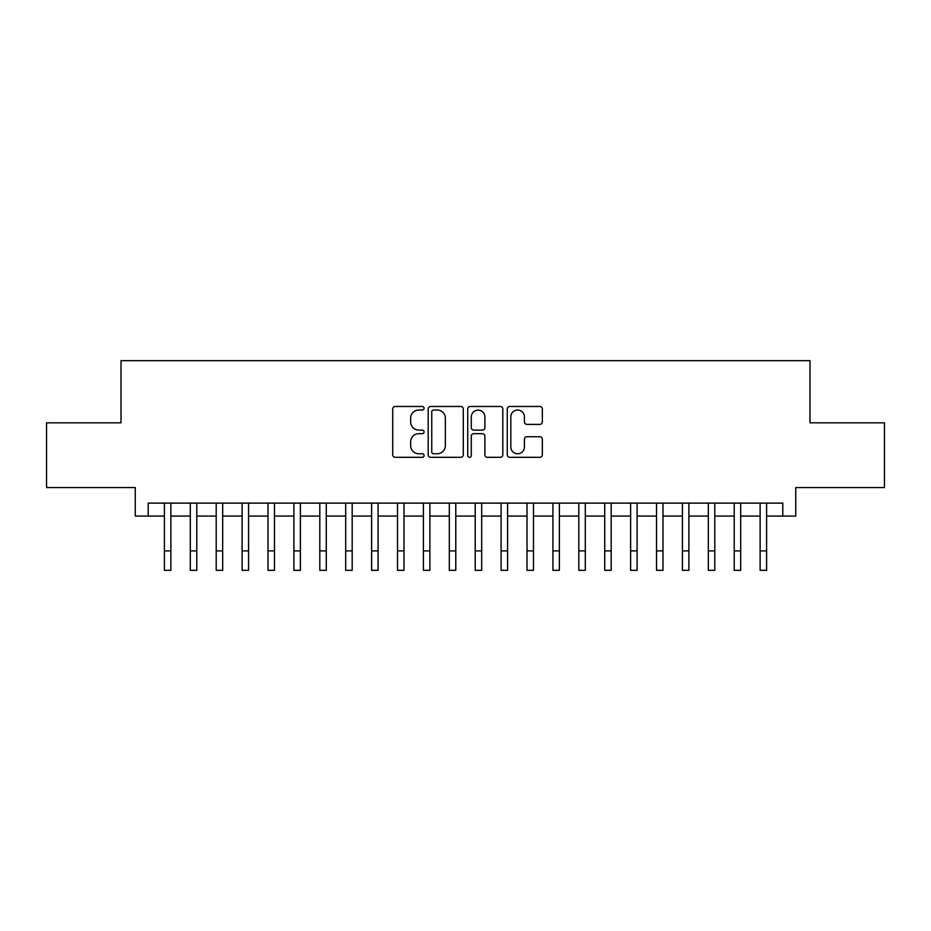 <?xml version="1.0" encoding="UTF-8"?>
<svg xmlns="http://www.w3.org/2000/svg" width="931" height="931" viewBox="0 0 931 931"><rect width="100%" height="100%" fill="white"/><g stroke="black" fill="none" stroke-linecap="round" stroke-linejoin="round"><path stroke-width="1.4" d="M424.059 408.255A1.781 1.781 0 0 0 422.278 406.475L395.268 406.475A2.537 2.537 0 0 0 392.719 409.012L392.719 454.77A2.537 2.537 0 0 0 395.268 457.319L422.278 457.319A1.781 1.781 0 0 0 424.059 455.538A1.781 1.781 0 0 0 422.278 453.758L418.787 453.758A8.135 8.135 0 0 1 410.652 445.623L410.652 441.806A8.135 8.135 0 0 1 418.787 433.671L422.278 433.671A1.781 1.781 0 0 0 424.059 431.891A1.781 1.781 0 0 0 422.278 430.11L418.787 430.11A8.135 8.135 0 0 1 410.652 421.976L410.652 418.17A8.135 8.135 0 0 1 418.787 410.024L422.278 410.024A1.781 1.781 0 0 0 424.059 408.255M539.805 424.396A2.537 2.537 0 0 0 542.342 421.848L542.342 409.012A2.537 2.537 0 0 0 539.805 406.475L509.804 406.475A2.537 2.537 0 0 0 507.255 409.012L507.255 454.77A2.537 2.537 0 0 0 509.804 457.319L539.805 457.319A2.537 2.537 0 0 0 542.342 454.77L542.342 439.269A2.537 2.537 0 0 0 539.805 436.72L526.958 436.72A2.537 2.537 0 0 0 524.421 439.269L524.421 446.961A6.796 6.796 0 0 1 517.613 453.758A6.796 6.796 0 0 1 510.816 446.961L510.816 416.832A6.796 6.796 0 0 1 517.613 410.024A6.796 6.796 0 0 1 524.421 416.832L524.421 421.848A2.537 2.537 0 0 0 526.958 424.396L539.805 424.396M148.215 516.077L148.215 503.124L782.785 503.124L782.785 516.077L795.737 516.077L795.737 487.576L884.45 487.576L884.45 422.825L809.982 422.825L809.982 360.669L121.018 360.669L121.018 422.825L46.55 422.825L46.55 487.576L135.263 487.576L135.263 516.077L164.403 516.077M463.277 409.012A2.537 2.537 0 0 0 460.729 406.475L430.739 406.475A2.537 2.537 0 0 0 428.19 409.012L428.19 454.77A2.537 2.537 0 0 0 430.739 457.319L460.729 457.319A2.537 2.537 0 0 0 463.277 454.77L463.277 409.012M470.271 406.475L500.261 406.475A2.537 2.537 0 0 1 502.81 409.012L502.81 454.77A2.537 2.537 0 0 1 500.261 457.319L487.425 457.319A2.537 2.537 0 0 1 484.888 454.77L484.888 436.22A2.537 2.537 0 0 0 482.339 433.671L473.821 433.671A2.537 2.537 0 0 0 471.284 436.22L471.284 455.538A1.781 1.781 0 0 1 469.503 457.319A1.781 1.781 0 0 1 467.723 455.538L467.723 409.012A2.537 2.537 0 0 1 470.271 406.475M170.873 516.077L190.296 516.077M196.778 516.077L216.201 516.077M222.672 516.077L242.107 516.077M248.577 516.077L268 516.077M274.482 516.077L293.905 516.077M300.376 516.077L319.81 516.077M326.281 516.077L345.704 516.077M352.186 516.077L371.609 516.077M378.079 516.077L397.514 516.077M403.984 516.077L423.407 516.077M429.889 516.077L449.312 516.077M455.783 516.077L475.217 516.077M481.688 516.077L501.111 516.077M507.593 516.077L527.016 516.077M533.486 516.077L552.921 516.077M559.391 516.077L578.814 516.077M585.296 516.077L604.719 516.077M611.19 516.077L630.624 516.077M637.095 516.077L656.518 516.077M663 516.077L682.423 516.077M688.893 516.077L708.328 516.077M714.799 516.077L734.222 516.077M740.704 516.077L760.127 516.077M766.597 516.077L782.785 516.077M433.532 410.024A1.781 1.781 0 0 0 431.751 411.805L431.751 451.977A1.781 1.781 0 0 0 433.532 453.758L437.221 453.758A8.135 8.135 0 0 0 445.355 445.623L445.355 418.17A8.135 8.135 0 0 0 437.221 410.024L433.532 410.024M484.888 416.96A6.796 6.796 0 0 0 478.08 410.152A6.796 6.796 0 0 0 471.284 416.96L471.284 427.573A2.537 2.537 0 0 0 473.821 430.11L482.339 430.11A2.537 2.537 0 0 0 484.888 427.573L484.888 416.96M164.403 550.908L170.873 550.908L170.873 570.331L164.403 570.331L164.403 503.124M170.873 550.908L170.873 503.124M190.296 550.908L196.778 550.908L196.778 570.331L190.296 570.331L190.296 503.124M196.778 550.908L196.778 503.124M216.201 550.908L222.672 550.908L222.672 570.331L216.201 570.331L216.201 503.124M222.672 550.908L222.672 503.124M242.107 550.908L248.577 550.908L248.577 570.331L242.107 570.331L242.107 503.124M248.577 550.908L248.577 503.124M268 550.908L274.482 550.908L274.482 570.331L268 570.331L268 503.124M274.482 550.908L274.482 503.124M293.905 550.908L300.376 550.908L300.376 570.331L293.905 570.331L293.905 503.124M300.376 550.908L300.376 503.124M319.81 550.908L326.281 550.908L326.281 570.331L319.81 570.331L319.81 503.124M326.281 550.908L326.281 503.124M345.704 550.908L352.186 550.908L352.186 570.331L345.704 570.331L345.704 503.124M352.186 550.908L352.186 503.124M371.609 550.908L378.079 550.908L378.079 570.331L371.609 570.331L371.609 503.124M378.079 550.908L378.079 503.124M397.514 550.908L403.984 550.908L403.984 570.331L397.514 570.331L397.514 503.124M403.984 550.908L403.984 503.124M423.407 550.908L429.889 550.908L429.889 570.331L423.407 570.331L423.407 503.124M429.889 550.908L429.889 503.124M449.312 550.908L455.783 550.908L455.783 570.331L449.312 570.331L449.312 503.124M455.783 550.908L455.783 503.124M475.217 550.908L481.688 550.908L481.688 570.331L475.217 570.331L475.217 503.124M481.688 550.908L481.688 503.124M501.111 550.908L507.593 550.908L507.593 570.331L501.111 570.331L501.111 503.124M507.593 550.908L507.593 503.124M527.016 550.908L533.486 550.908L533.486 570.331L527.016 570.331L527.016 503.124M533.486 550.908L533.486 503.124M552.921 550.908L559.391 550.908L559.391 570.331L552.921 570.331L552.921 503.124M559.391 550.908L559.391 503.124M578.814 550.908L585.296 550.908L585.296 570.331L578.814 570.331L578.814 503.124M585.296 550.908L585.296 503.124M604.719 550.908L611.19 550.908L611.19 570.331L604.719 570.331L604.719 503.124M611.19 550.908L611.19 503.124M630.624 550.908L637.095 550.908L637.095 570.331L630.624 570.331L630.624 503.124M637.095 550.908L637.095 503.124M656.518 550.908L663 550.908L663 570.331L656.518 570.331L656.518 503.124M663 550.908L663 503.124M682.423 550.908L688.893 550.908L688.893 570.331L682.423 570.331L682.423 503.124M688.893 550.908L688.893 503.124M708.328 550.908L714.799 550.908L714.799 570.331L708.328 570.331L708.328 503.124M714.799 550.908L714.799 503.124M734.222 550.908L740.704 550.908L740.704 570.331L734.222 570.331L734.222 503.124M740.704 550.908L740.704 503.124M760.127 550.908L766.597 550.908L766.597 570.331L760.127 570.331L760.127 503.124M766.597 550.908L766.597 503.124"/></g></svg>

